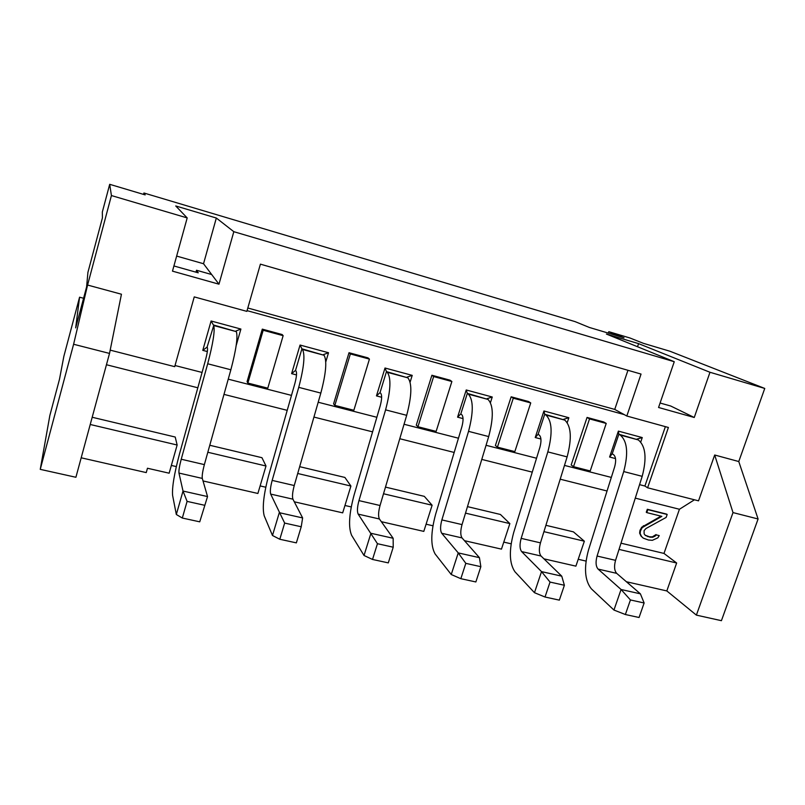 <?xml version="1.0" encoding="UTF-8"?>
<svg xmlns="http://www.w3.org/2000/svg" width="805" height="805" viewBox="0 0 805 805"><rect width="100%" height="100%" fill="white"/><g stroke="black" fill="none" stroke-linecap="round" stroke-linejoin="round"><path stroke-width="1.21" d="M733.003 512.584L758.089 518.984L738.769 461.537L714.679 455.006L733.003 512.584L696.385 615.121L666.822 590.93L626.391 581.743M696.385 615.121L721.421 620.685L758.089 518.984M176.315 466.588L171.344 465.441M209.773 445.266L261.947 457.693L266.002 466.004L257.892 493.475L203.031 480.947M265.781 487.226L260.126 485.918M299.671 466.669L344.902 477.446L350.92 486.059L342.689 512.855L294.288 501.797M351.242 506.929L344.953 505.48M385.474 487.106L424.316 496.353L432.124 505.238L423.802 531.391L381.339 521.69M432.939 525.776L426.097 524.196M467.474 506.627L500.428 514.476L509.857 523.602L501.465 549.131L464.475 540.678M511.135 543.808L503.769 542.107M545.901 525.303L573.432 531.864L584.35 541.202L575.887 566.146L543.949 558.841M586.04 561.085L578.221 559.274M92.193 417.262L175.218 437.035L177.14 445.014L169.151 473.199L147.466 468.248L146.248 472.595L81.184 457.804M177.14 445.014L90.23 424.487M79.574 297.196L63.847 356.384L59.5 379.215L49.84 415.531L40.25 469.355L75.901 477.274L109.52 353.425L121.444 294.228L87.584 285.05L111.422 195.555L109.701 184.315L102.326 212.057L102.416 217.903L87.916 272.392L86.598 286.942L75.68 327.897L79.574 297.196L83.579 298.263M40.25 469.355L73.607 344.258L87.584 285.05M216.334 218.034L233.822 231.689L218.97 284.185L172.481 271.144L187.193 217.924L175.732 205.959L216.334 218.034L203.534 263.738L176.647 256.081M218.97 284.185L203.534 263.738M233.822 231.689L674.258 361.717L606.407 334.055L638.566 343.624L709.98 372.272L764.75 388.443L669.951 351.242L643.356 343.312L629.923 337.979L608.791 331.68L624.006 337.778L589.411 327.474L575.072 321.618L143.924 192.999L145.172 194.891L109.701 184.315M608.318 333.109L608.791 331.68M143.542 194.397L143.924 192.999M211.675 274.535L196.511 270.249L195.967 272.181M196.511 270.249L198.231 272.815L173.91 265.962M111.422 195.555L187.193 217.924M638.566 343.624L637.52 346.744M709.98 372.272L694.252 417.493L670.736 406.022L660.09 403.023M694.252 417.493L658.56 407.481L674.258 361.717M110.184 350.135L174.705 366.667L194.246 296.894L246.843 311.374L260.407 264.151L641.042 374.073L626.813 416.024L668.402 427.485L647.592 487.79L698.539 500.841L714.679 455.006M738.769 461.537L764.75 388.443M665.373 426.65L644.906 486.029L647.592 487.79M620.987 543.184L663.984 553.427L679.44 509.263L694.453 499.794M666.822 590.93L676.653 563.007L619.025 549.392M663.984 553.427L676.653 563.007M679.44 509.263L635.276 498.124M607.051 491L560.2 479.186M532.266 472.143L481.772 459.403M454.181 452.45L399.773 438.725M372.584 431.862L313.93 417.071M287.214 410.339L223.991 394.39M197.829 387.789L106.451 364.735M666.631 514.103L647.311 509.273L646.274 512.252L646.797 512.614L661.861 516.367L642.199 527.607L640.428 531.028L640.146 533.534L641.484 536.422L643.235 538.122L648.407 540.004L652.362 540.316L657.876 537.821L659.225 535.597L656.558 534.953L652.855 537.247L649.967 537.187L645.338 535.426L644.131 533.856L644.081 530.636L645.972 528.523L666.138 517.434L667.174 514.476L666.631 514.103M643.235 538.122L640.971 536.029L639.633 533.141L639.915 530.646L641.686 527.225L661.026 516.156M659.225 535.597L656.558 534.953M645.177 535.214L649.444 536.794L652.332 536.855L656.025 534.56M266.002 466.004L207.821 452.259M73.607 344.258L109.52 353.425M626.813 416.024L614.738 409.413L627.95 370.29M624.177 414.585L247.055 310.639M644.906 486.029L639.552 484.65M611.317 477.415L564.476 465.401M536.543 458.236L486.049 445.286M458.458 438.212L404.04 424.255M376.851 417.282L318.196 402.238M291.48 395.386L228.238 379.165M202.075 372.453L175.027 365.52M282.152 334.538L262.289 329.134L247.065 381.661L247.87 383.059L267.783 388.171L283.149 335.675L282.152 334.538M367.996 357.873L349.018 352.721L333.582 403.899L334.84 405.388L353.858 410.268L369.435 359.111L367.996 357.873M450.035 380.181L431.893 375.251L416.276 425.161L417.936 426.72L436.129 431.4L451.877 381.51L450.035 380.181M528.523 401.524L511.165 396.795L495.397 445.497L497.43 447.137L514.838 451.605L530.737 402.933L528.523 401.524M603.69 421.951L587.056 417.433L571.168 464.978L573.532 466.679L590.216 470.955L606.225 423.44L603.69 421.951M236.177 345.536L240.906 329.054L211.091 320.994L202.78 350.356L207.338 351.544M325.784 361.888L328.521 352.741L300.054 345.043L291.611 373.641L296.502 374.929M410.117 382.113L412.21 375.372L385.011 368.016L376.458 395.889L381.651 397.257M490.456 402.591L492.247 397.006L466.226 389.972L457.582 417.161L463.046 418.6M567.233 422.615L568.853 417.725L543.938 410.983L535.224 437.528L540.93 439.017M640.74 442.015L642.259 437.568L618.381 431.118L609.596 457.029L615.523 458.578M247.809 308.003L614.738 409.413M262.289 329.134L263.185 330.251L247.87 383.059M283.149 335.675L263.185 330.251M349.018 352.721L350.366 353.938L334.84 405.388M369.435 359.111L350.366 353.938M431.893 375.251L433.654 376.559L417.936 426.72M451.877 381.51L433.654 376.559M511.165 396.795L513.288 398.193L497.43 447.137M530.737 402.933L513.288 398.193M587.056 417.433L589.522 418.902L573.532 466.679M606.225 423.44L589.522 418.902M199.741 521.831L182.312 518.038L187.092 501.384L183.017 491.05L178.962 473.068L202.297 478.412L207.539 496.564L199.741 521.831L207.539 496.564L183.017 491.05L176.325 514.496L172.602 495.407C171.948 487.568 174.222 473.813 179.445 454.151L205.396 360.439C207.157 353.777 207.831 349.551 207.418 347.76L207.106 347.106L202.78 350.356M202.297 478.412C201.914 475.886 202.608 471.287 204.369 464.616L230.864 369.777C236.207 349.461 238.018 336.742 236.308 331.63L213.385 324.958L211.091 320.994M178.962 473.068C178.7 470.553 179.455 465.934 181.226 459.232L207.69 363.769C213.073 343.333 215.076 330.593 213.717 325.542L207.106 347.106M235.905 331.026L240.906 329.054M187.092 501.384L204.52 505.258M176.325 514.496L182.312 518.038M302.63 517.927L301.231 526.762L296.361 542.872L279.808 539.259L284.658 523.079L270.671 494.079L292.929 499.181L302.63 517.927L279.295 512.684L272.482 535.496L264.211 515.834C262.118 507.854 263.638 494.26 268.769 475.051L294.821 383.673C296.542 377.163 296.965 372.977 296.099 371.105L295.536 370.401L291.611 373.641M292.929 499.181C292.074 496.594 292.517 492.056 294.248 485.536L320.833 393.082C326.045 373.248 327.122 360.64 324.063 355.267L301.915 348.817L300.054 345.043M270.671 494.079C269.937 491.513 270.43 486.955 272.171 480.404L298.736 387.356C303.988 367.412 305.236 354.774 302.499 349.461L301.915 348.817L295.536 370.401M323.419 354.613L328.521 352.741M284.658 523.079L301.231 526.762M272.482 535.496L279.808 539.259M393.152 538.273L393.222 547.209L388.292 562.886L372.524 559.455L377.454 543.707L358.175 514.123L379.427 518.994L393.152 538.273L370.934 533.282L364.021 555.48L351.624 535.325C348.233 527.235 349.048 513.791 354.089 495.015L380.202 405.851C381.882 399.491 382.083 395.346 380.805 393.393L380.01 392.649L376.458 395.889M379.427 518.994C378.139 516.367 378.34 511.879 380.041 505.51L406.686 415.33C411.778 395.949 412.18 383.452 407.894 377.847L386.47 371.608L385.011 368.016M358.175 514.123C356.987 511.507 357.249 507.009 358.96 500.609L385.585 409.866C390.717 390.375 391.28 377.847 387.286 372.302L386.47 371.608L380.01 392.649M407.028 377.143L412.21 375.372M377.454 543.707L393.222 547.209M364.021 555.48L372.524 559.455M479.428 557.664L480.847 566.69L475.856 581.955L460.832 578.684L465.813 563.349L458.236 552.904L441.734 533.272L462.04 537.921L479.428 557.664L458.236 552.904L451.243 574.518L435.113 553.951C430.534 545.75 430.715 532.467 435.666 514.103L461.808 427.053C463.459 420.834 463.459 416.718 461.798 414.716L460.802 413.921L457.582 417.161M462.04 537.921C460.369 535.265 460.359 530.817 462.03 524.598L488.695 436.572C493.676 417.634 493.465 405.257 488.061 399.441L467.333 393.393L466.226 389.972M441.734 533.272C440.154 530.616 440.204 526.168 441.875 519.909L468.54 431.349C473.551 412.301 473.491 399.894 468.349 394.138L467.333 393.393L460.802 413.921M486.995 398.696L492.247 397.006M465.813 563.349L480.847 566.69M451.243 574.518L460.832 578.684M561.759 576.169L564.386 585.265L559.344 600.138L545.015 597.018L550.046 582.075L541.524 571.62L521.62 551.576L541.051 556.024L561.759 576.169L541.524 571.62L534.47 592.691L514.938 571.751C509.273 563.47 508.881 550.338 513.741 532.367L539.893 447.339C541.503 441.261 541.312 437.185 539.31 435.113L538.122 434.287L535.224 437.528M541.051 556.024C539.018 553.327 538.827 548.94 540.457 542.862L567.123 456.888C572.003 438.363 571.228 426.107 564.788 420.119L544.713 414.253L543.938 410.983M521.62 551.576C519.678 548.889 519.527 544.482 521.167 538.364L547.833 451.897C552.743 433.271 552.099 420.975 545.921 415.028L544.713 414.253L538.122 434.287M563.54 419.325L568.853 417.725M550.046 582.075L564.386 585.265M534.47 592.691L545.015 597.018M640.398 593.838L644.131 602.985L639.059 617.495L625.364 614.517L630.436 599.946L621.068 589.491L598.075 569.085L616.68 573.351L640.398 593.838L621.068 589.491L613.953 610.049L591.333 588.787C584.692 580.435 583.756 567.465 588.536 549.875L614.668 466.769C616.258 460.812 615.885 456.777 613.571 454.664L612.213 453.799L609.596 457.029M616.68 573.351C614.326 570.634 613.943 566.297 615.553 560.34L642.189 476.339C646.968 458.216 645.67 446.071 638.315 439.922L618.844 434.237L618.381 431.118M598.075 569.085C595.801 566.378 595.469 562.031 597.079 556.044L623.724 471.559C628.524 453.326 627.357 441.16 620.222 435.052L618.844 434.237L612.213 453.799M636.896 439.097L642.259 437.568M630.436 599.946L644.131 602.985M613.953 610.049L625.364 614.517M584.35 541.202L543.928 531.652M509.857 523.602L465.501 513.127M432.124 505.238L383.512 493.757M350.92 486.059L297.709 473.491M647.301 536.281L647.814 536.663M649.444 536.794L649.967 537.187M652.332 536.855L652.855 537.247M654.344 536.07L654.868 536.452M640.971 536.029L641.484 536.422M639.633 533.141L640.146 533.534M639.915 530.646L640.428 531.028M640.327 529.459L640.84 529.841M641.686 527.225L642.199 527.607M643.376 525.705L643.899 526.088M647.311 509.273L647.834 509.646L646.797 512.614M667.174 514.476L647.834 509.646M213.717 325.542L236.308 331.63M230.864 369.777L207.69 363.769M204.369 464.616L181.226 459.232M302.499 349.461L324.063 355.267M320.833 393.082L298.736 387.356M294.248 485.536L272.171 480.404M387.286 372.302L407.894 377.847M406.686 415.33L385.585 409.866M380.041 505.51L358.96 500.609M468.349 394.138L488.061 399.441M488.695 436.572L468.54 431.349M462.03 524.598L441.875 519.909M545.921 415.028L564.788 420.119M567.123 456.888L547.833 451.897M540.457 542.862L521.167 538.364M620.222 435.052L638.315 439.922M642.189 476.339L623.724 471.559M615.553 560.34L597.079 556.044"/></g></svg>
